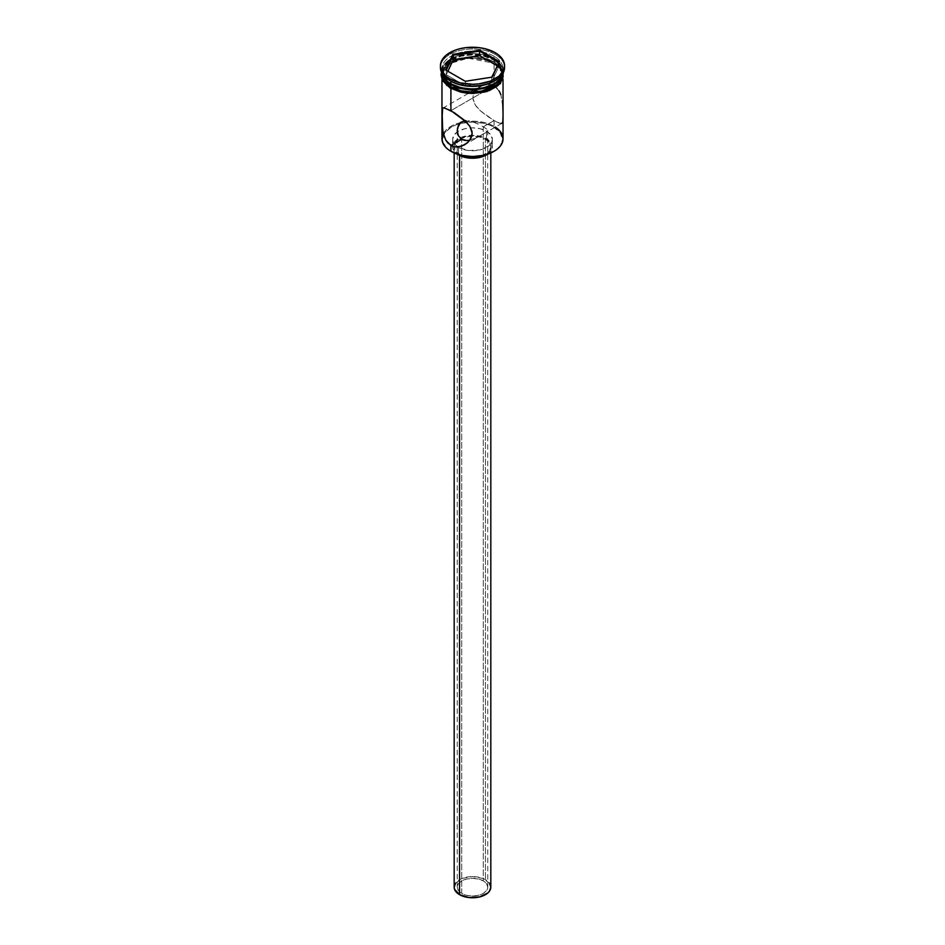 <?xml version="1.0" encoding="UTF-8"?>
<svg xmlns="http://www.w3.org/2000/svg" width="945" height="945" viewBox="0 0 945 945"><rect width="100%" height="100%" fill="white"/><g stroke="black" fill="none" stroke-linecap="round" stroke-linejoin="round"><path stroke-width="0.71" stroke-dasharray="4.72 3.54" d="M493.869 151.389A29.921 17.27 0 0 0 493.656 127.079L494.093 126.335A30.535 17.624 180 0 1 495.345 127.102M461.703 893.403L461.703 139.305L461.703 893.403L466.653 895.317L472.5 895.99L478.347 895.317L483.297 893.403L486.604 890.544L487.762 887.178L486.604 883.799L483.297 880.941A15.262 8.812 0 0 0 466.653 879.027A15.262 8.812 0 0 0 457.238 887.178A15.262 8.812 0 0 0 461.703 893.403A15.262 8.812 0 0 0 478.347 895.317A15.262 8.812 0 0 0 487.762 887.178A15.262 8.812 0 0 0 483.297 880.941L478.347 879.027L472.5 878.366L466.653 879.027L461.703 880.941L458.396 883.799L457.238 887.178L458.396 890.544L461.703 893.403M483.297 126.831L483.297 880.941L483.297 126.831L480.887 125.52L483.297 126.831L494.093 120.606L483.297 126.831L485.257 128.047L483.297 126.831M478.17 124.185L475.323 122.921L478.17 124.185M473.87 122.354L475.323 122.921L473.87 122.354M470.988 121.385L472.429 121.846L470.988 121.385M468.153 120.747L469.559 121.019L468.153 120.747M465.412 120.57L466.783 120.594L465.412 120.57M459.542 154.259L459.542 155.464L459.542 154.259L468.921 157.153L479.505 156.551L487.726 152.653L489.427 150.822L490.821 146.782A18.321 10.572 180 0 1 479.505 156.551A18.321 10.572 180 0 1 459.542 154.259A18.321 10.572 180 0 1 454.179 146.782L455.573 150.822L459.542 154.259M485.458 139.305A18.321 10.572 180 0 1 490.821 146.782L489.427 142.73L485.458 139.305L479.505 137.001L472.5 136.198L465.495 137.001L459.542 139.305L455.573 142.73L454.179 146.782A18.321 10.572 180 0 1 465.495 137.001A18.321 10.572 180 0 1 485.458 139.305L485.458 879.7L485.458 139.305M490.821 887.178A18.321 10.572 0 0 0 485.458 879.7A18.321 10.572 0 0 0 465.495 877.397A18.321 10.572 0 0 0 454.179 887.178M458.467 147.396L458.467 154.555L458.467 147.396L468.625 150.538L480.095 149.889L489.002 145.66L491.967 141.537L492.345 139.305A19.845 11.458 180 0 1 480.095 149.889A19.845 11.458 180 0 1 458.467 147.396A19.845 11.458 180 0 1 457.9 147.066A19.845 11.458 180 0 1 452.655 139.305L454.167 143.687L458.467 147.396M486.533 131.201A19.845 11.458 180 0 1 492.345 139.305L490.833 134.911L486.533 131.201L480.095 128.709L472.5 127.847L464.905 128.709L458.467 131.201L454.167 134.911L452.655 139.305A19.845 11.458 180 0 1 464.905 128.709A19.845 11.458 180 0 1 486.533 131.201L486.533 138.679L486.533 131.201M487.596 154.212A19.845 11.458 0 0 0 492.345 146.782A19.845 11.458 0 0 0 486.533 138.679A19.845 11.458 0 0 0 464.905 136.198A19.845 11.458 0 0 0 452.655 146.782A19.845 11.458 0 0 0 457.404 154.212L453.033 149.015L453.033 144.538L454.167 142.388L461.479 137.249L472.5 135.324L483.521 137.249L490.833 142.388L491.967 144.538L491.967 149.015L487.596 154.212M442.662 108.285L480.568 86.278L475.087 91.252L473.41 94.488L472.807 97.996L475.099 104.871L480.509 110.896L487.325 116.259L496.916 122.129L501.96 123.287L502.917 120.936L502.917 107.34L500.862 94.677L496.928 87.956L490.809 84.424L483.816 84.837L477.544 88.487L473.41 94.488L472.807 97.996L473.421 101.528L476.245 106.454L480.509 110.896L494.093 120.606L494.093 126.335L494.093 120.606L499.196 123.11L501.96 123.287M499.196 91.015L494.093 85.7L450.907 110.636L494.093 85.7L494.093 63.268A30.535 17.624 180 0 1 503.012 75.104A30.535 17.624 180 0 1 503.035 75.73A30.535 17.624 180 0 1 484.183 92.019A30.535 17.624 180 0 1 450.907 88.192L444.292 82.475L441.965 75.73L442.555 72.293L444.292 68.985L450.907 63.268L460.817 59.44L466.546 58.436L478.453 58.436L489.463 61.071L497.885 65.937L502.445 72.293L503.035 75.73L500.708 82.475L494.093 88.192L484.183 92.019L478.453 93.023L466.546 93.023L455.537 90.389L450.907 88.192A30.535 17.624 180 0 1 441.965 75.73A30.535 17.624 180 0 1 441.988 75.104A30.535 17.624 180 0 1 461.314 59.322A30.535 17.624 180 0 1 494.093 63.268L494.093 85.7L487.313 84.164L480.509 86.314M443.04 132.56L442.662 130.457M445.804 140.226L444.162 136.612M493.762 83.892A29.614 17.093 0 0 0 493.444 59.901L494.093 58.779A30.535 17.624 180 0 1 502.752 73.627A30.535 17.624 0 0 0 503.035 71.241A30.535 17.624 0 0 0 494.093 58.779L494.093 56.287L495.168 54.42A32.059 18.51 180 0 1 504.524 66.634A32.059 18.51 0 0 0 495.168 54.42L495.168 52.672L495.168 54.42A32.059 18.51 0 0 0 460.227 50.404A32.059 18.51 0 0 0 440.441 67.508M494.093 81.211A30.535 17.624 0 0 0 494.093 56.287A30.535 17.624 180 0 1 503.035 68.749A30.535 17.624 180 0 1 494.613 80.904M503.035 138.797A30.535 17.624 0 0 0 494.093 126.335A30.535 17.624 0 0 0 460.321 122.637A30.535 17.624 0 0 0 443.288 133.67A30.535 17.624 0 0 0 441.965 138.797M503.035 74.49L500.708 67.733L494.093 62.016L494.093 59.523A30.535 17.624 180 0 0 460.817 55.708A30.535 17.624 180 0 0 441.965 71.985A30.535 17.624 180 0 0 442.047 73.297L442.555 68.548L447.115 62.193L450.907 59.523L460.817 55.708L472.5 54.361L478.453 54.704L484.183 55.708L494.093 59.523A30.535 17.624 180 0 1 503.035 71.985A30.535 17.624 180 0 1 502.953 73.297A30.535 17.624 0 0 0 494.093 62.016L494.093 59.523L500.708 65.24L502.445 68.548L502.953 73.297M442.071 73.438L444.185 82.558L450.8 88.251L462.27 92.433L480.816 92.787L498.334 85.286L503.012 73.864M441.811 75.73L444.15 68.95L450.8 63.209L460.758 59.358L472.5 58.011L484.242 59.358L494.2 63.209L500.85 68.95L502.929 73.45L494.2 63.209L494.578 61.921L503.083 73.049L500.85 67.709L494.578 61.921L494.2 63.209L468.035 58.2L450.659 63.291L442.095 73.367M441.917 73.049L449.714 62.618L467.22 57.031L494.2 61.957L484.242 58.117L478.489 57.113L472.5 56.771L460.758 58.117L450.8 61.957L446.985 64.638L444.15 67.709L441.917 73.049M443.288 133.67A30.535 17.624 180 0 1 460.321 122.637A30.535 17.624 180 0 1 494.093 126.335L493.656 127.079A29.921 17.27 0 0 0 459.317 123.795A29.921 17.27 0 0 0 443.595 134.84A29.921 17.27 0 0 0 451.344 151.519L447.623 148.897L443.158 142.671L442.579 139.305L444.859 132.69L451.344 127.079L455.88 124.941L461.054 123.334L472.5 122.023L483.946 123.334L489.12 124.941L493.656 127.079L500.141 132.69L502.421 139.305L501.842 142.671L497.377 148.897L493.656 151.519M440.476 66.634A32.059 18.51 180 0 1 460.936 50.239A32.059 18.51 180 0 1 495.168 54.42L494.093 56.287A30.535 17.624 0 0 0 450.907 56.287A30.535 17.624 0 0 0 450.907 81.211A30.535 17.624 180 0 1 441.965 68.749A30.535 17.624 180 0 1 460.817 52.459A30.535 17.624 180 0 1 494.093 56.287L494.093 58.779A30.535 17.624 0 0 0 460.817 54.952A30.535 17.624 0 0 0 441.965 71.241A30.535 17.624 0 0 0 442.248 73.627A30.535 17.624 180 0 1 458.927 55.448A30.535 17.624 180 0 1 494.093 58.779L493.444 59.901L483.828 56.192L472.5 54.893L461.172 56.192L451.556 59.901L445.142 65.453L442.886 71.985L445.142 78.529L451.556 84.081A29.614 17.093 0 0 1 451.556 59.901A29.614 17.093 0 0 1 493.444 59.901L499.858 65.453L502.114 71.985L499.858 78.529L493.444 84.081M494.093 62.016A30.535 17.624 0 0 0 460.817 58.2A30.535 17.624 0 0 0 441.965 74.49L444.292 67.733L447.115 64.685L450.907 62.016L460.817 58.2L472.5 56.854L478.453 57.196L484.183 58.2L494.093 62.016M503.189 75.73L503.012 73.852M446.985 85.57L450.8 88.251M502.799 105.167L500.862 94.677M503.035 115.455L503.023 113.589M502.61 122.46L502.799 121.787M486.675 129.087L485.257 128.047L486.675 129.087M487.703 130.339L487.762 887.178M486.663 132.064L485.257 132.926L486.663 132.064M480.899 135.442L469.677 140.25L475.441 138.324L485.257 132.926L464.432 144.951M501.949 123.299L485.257 132.926M455.573 883.126L462.318 878.377L472.5 876.594L482.682 878.377L489.427 883.126M465.472 85.889L491.695 81.825L491.695 77.336L465.472 81.4L465.472 85.889L465.472 81.4L446.276 70.308L446.276 74.797L465.472 85.889L491.695 81.825L498.724 66.693L497.082 65.737L498.724 66.693L498.724 62.205L498.724 66.693L491.695 81.825L491.695 77.336L465.472 81.4L445.603 69.918L446.276 70.308L446.276 74.797L465.472 85.889M447.918 71.265L446.276 74.797L447.918 71.265M457.238 887.178L457.238 130.682M490.821 146.782L490.821 152.96M492.345 139.305L492.345 146.782M503.035 75.73L503.035 79.557M503.035 71.985L503.035 73.143M503.035 68.749L503.035 71.241M441.457 72.127L445.048 66.055L457.675 58.791L472.795 56.629L487.124 58.732L494.578 61.921L502.634 69.788L503.543 72.127M441.965 68.749L441.965 71.241M441.965 71.985L441.965 73.143M441.965 75.73L441.965 79.557M452.655 139.305L452.655 146.782M454.179 146.782L454.179 152.96"/><path stroke-width="1.42" d="M495.345 127.102A30.535 17.624 180 0 1 494.093 151.271A30.535 17.624 180 0 1 450.907 151.271L451.344 151.519A29.921 17.27 0 0 0 493.656 151.519A29.921 17.27 0 0 0 493.869 151.389M457.238 130.682L458.325 135.631L461.703 139.305L458.325 135.631L457.297 131.934L457.522 127.988L460.664 122.33L465.412 120.57M459.542 155.464L459.542 894.655A18.321 10.572 0 0 0 479.505 896.947A18.321 10.572 0 0 0 490.821 887.178L489.427 891.218L487.726 893.049L479.505 896.947L468.921 897.549L459.542 894.655L459.542 155.464M458.467 154.555L458.467 154.886A19.845 11.458 0 0 0 487.596 154.212L480.095 157.366L472.5 158.24L464.905 157.366L458.467 154.555M442.662 130.457L442.083 110.317L443.028 107.954L444.138 107.742L454.191 112.632L464.491 120.334L469.913 126.37L472.193 133.245L469.901 140.002L467.468 142.742L461.172 146.404L454.179 146.806L448.084 143.286L445.804 140.226L443.04 132.56L441.976 119.696L442.662 108.285M464.432 144.951L468.755 141.443L470.858 138.431L472.039 135.029L472.039 131.473L469.913 126.37L466.039 121.787L450.907 110.636L450.907 88.57L450.907 110.636L443.524 107.765M441.965 79.557L441.965 138.797A30.535 17.624 0 0 0 450.907 151.271L450.907 145.53L461.703 139.305L450.907 145.53L450.907 151.271A30.535 17.624 0 0 0 484.183 155.086A30.535 17.624 0 0 0 503.035 138.797L503.035 79.557M464.81 120.617L459.742 123.252L458.349 125.461L457.238 130.611M440.441 65.76L440.441 67.508A32.059 18.51 0 0 0 449.832 80.597L449.832 78.848A32.059 18.51 180 0 1 440.441 65.76A32.059 18.51 180 0 1 460.227 48.656A32.059 18.51 180 0 1 495.168 52.672L484.773 48.656L478.749 47.604L466.251 47.604L460.227 48.656L454.687 50.368L445.839 55.471L441.055 62.146L440.441 65.76L441.055 69.375L445.839 76.037L449.832 78.848L460.227 82.853L472.5 84.27L478.749 83.916L490.313 81.152L499.161 76.037L503.945 69.375L504.559 65.76L503.945 62.146L499.161 55.471L495.168 52.672A32.059 18.51 180 0 1 504.559 65.76A32.059 18.51 180 0 1 484.773 82.853A32.059 18.51 180 0 1 449.832 78.848L449.832 80.597A32.059 18.51 0 0 0 484.773 84.601A32.059 18.51 0 0 0 504.559 67.508A32.059 18.51 0 0 0 504.524 66.634A32.059 18.51 180 0 1 495.168 80.597A32.059 18.51 180 0 1 449.832 80.597L450.907 81.211L450.907 83.703A30.535 17.624 0 0 0 482.245 87.944A30.535 17.624 0 0 0 502.752 73.627A30.535 17.624 180 0 1 494.093 83.703A30.535 17.624 180 0 1 450.907 83.703L451.556 84.081A29.614 17.093 0 0 0 493.444 84.081A29.614 17.093 0 0 0 493.762 83.892M494.613 80.904A30.535 17.624 180 0 1 450.907 81.211A30.535 17.624 0 0 0 494.093 81.211L495.168 80.597M441.965 71.985L441.965 74.49A30.535 17.624 0 0 0 450.907 86.952L450.907 84.459L450.907 86.952A30.535 17.624 0 0 0 484.183 90.767A30.535 17.624 0 0 0 503.035 74.49A30.535 17.624 0 0 0 502.964 73.273A30.535 17.624 180 0 1 483.131 88.511A30.535 17.624 180 0 1 450.907 84.459L444.292 78.742L442.047 73.297A30.535 17.624 180 0 0 450.907 84.459L460.817 88.275L466.546 89.279L472.5 89.621L484.183 88.275L494.093 84.459L497.885 81.79L500.708 78.742L502.953 73.297M503.083 73.049L497.956 84.377L480.391 91.606L450.8 87.011L450.422 88.298L450.8 87.011L441.917 73.049L441.811 74.49L444.15 81.258L450.8 87.011L460.758 90.85L472.5 92.197L484.242 90.85L494.2 87.011L500.85 81.258L502.598 77.939L503.083 73.049M494.093 151.271L483.946 155.263L472.5 156.575L461.054 155.263L450.907 151.271A30.535 17.624 180 0 1 443.288 133.67L443.288 133.67M452.809 54.385L479.706 50.227L499.397 61.602L492.191 77.124L465.294 81.294L445.603 69.918L452.809 54.385L445.603 69.918L465.294 81.294L492.191 77.124L499.397 61.602L491.766 77.195L499.397 61.602L479.706 50.227L452.809 54.385L453.305 59.665L447.918 71.265L453.305 59.665L453.305 55.176L479.528 51.113L479.528 55.601L453.305 59.665L479.528 55.601L479.528 51.113L498.724 62.205L479.528 51.113L479.706 50.227L479.528 51.113L453.305 55.176L452.809 54.385M450.907 83.703L451.556 84.081L450.907 83.703A30.535 17.624 180 0 1 442.248 73.627A30.535 17.624 0 0 0 450.907 83.703L450.907 81.211L449.832 80.597A32.059 18.51 180 0 1 440.476 66.634M451.556 84.081L461.172 87.79L472.5 89.09L483.828 87.79L494.093 83.703M441.965 74.49L444.292 81.235L450.907 86.952L460.817 90.767L472.5 92.114L484.183 90.767L494.093 86.952L500.708 81.235L502.445 77.927L503.035 71.985M450.8 88.251L460.758 92.102L466.511 93.106L472.5 93.449L484.242 92.102L489.545 90.46L498.015 85.57L502.598 79.191L503.189 75.73M441.811 75.73L442.402 79.191L446.985 85.57M444.162 136.612L443.04 132.56M464.491 144.916L457.675 147.077L454.179 146.806L450.907 145.53L445.804 140.226M450.907 81.211L449.832 80.597M500.862 94.677L499.196 91.015M503.023 113.589L502.764 104.682M502.799 121.787L503.035 115.455M501.464 123.464L502.61 122.46M469.677 140.25L466.818 140.545L469.677 140.25M464.113 140.25L466.818 140.545L461.703 139.305L464.113 140.25M457.404 154.212A19.845 11.458 0 0 0 458.467 154.886L457.404 154.212M454.179 152.96L454.179 887.178A18.321 10.572 0 0 0 459.542 894.655L454.533 889.233L454.179 887.178L455.573 883.126M489.427 883.126L490.821 887.178L490.821 152.96M446.276 70.308L453.305 55.176L446.276 70.308M497.082 65.737L479.528 55.601L497.082 65.737M504.559 65.76L504.559 67.508M503.543 72.127L500.472 83.585L486.758 91.594L467.68 93.366L450.422 88.298L442.425 80.538L441.055 74.915L441.457 72.127"/></g></svg>
